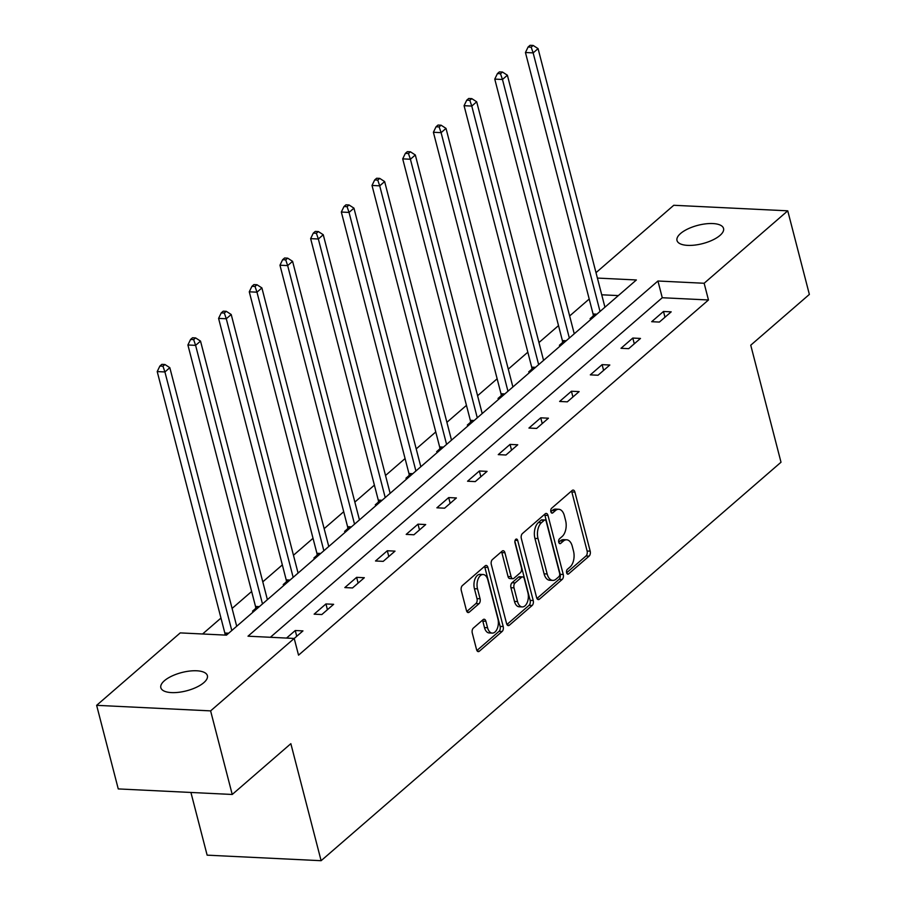 <?xml version="1.0" encoding="UTF-8"?>
<svg xmlns="http://www.w3.org/2000/svg" width="906" height="906" viewBox="0 0 906 906"><rect width="100%" height="100%" fill="white"/><g stroke="black" fill="none" stroke-linecap="round" stroke-linejoin="round"><path stroke-width="1.36" d="M566.646 572.773A2.582 1.472 92.8 0 0 567.869 574.178A2.582 1.472 92.8 0 0 568.594 573.894L589.104 556.125A3.692 2.106 92.8 0 0 590.191 551.165L574.914 492.094A3.692 2.106 92.8 0 0 573.158 490.078A3.692 2.106 92.8 0 0 572.128 490.486L551.618 508.255A2.582 1.472 92.8 0 0 550.859 511.731A2.582 1.472 92.8 0 0 552.082 513.136A2.582 1.472 92.8 0 0 552.807 512.853L555.457 510.554A11.801 6.738 92.8 0 1 558.753 509.274A11.801 6.738 92.8 0 1 564.359 515.695L565.627 520.622A11.801 6.738 92.8 0 1 562.162 536.477L559.512 538.776A2.582 1.472 92.8 0 0 558.753 542.252A2.582 1.472 92.8 0 0 559.976 543.657A2.582 1.472 92.8 0 0 560.701 543.374L563.351 541.075A11.801 6.738 92.8 0 1 566.646 539.795A11.801 6.738 92.8 0 1 572.252 546.227L573.521 551.142A11.801 6.738 92.8 0 1 570.055 566.997L567.405 569.296A2.582 1.472 92.8 0 0 566.646 572.773L586.023 555.967A3.692 2.106 92.8 0 0 587.111 551.018L571.833 491.947A3.692 2.106 92.8 0 0 571.493 491.041M164.394 680.734A24.032 9.445 165.5 0 1 189.524 671.074A24.032 9.445 165.5 0 1 207.383 675.672A24.032 9.445 165.5 0 1 203.827 682.648A24.032 9.445 165.5 0 1 178.697 692.309A24.032 9.445 165.5 0 1 160.838 687.711A24.032 9.445 165.5 0 1 164.394 680.734M680.553 233.51A24.032 9.445 165.5 0 1 705.683 223.85A24.032 9.445 165.5 0 1 723.543 228.448A24.032 9.445 165.5 0 1 719.987 235.424A24.032 9.445 165.5 0 1 694.857 245.084A24.032 9.445 165.5 0 1 676.997 240.486A24.032 9.445 165.5 0 1 680.553 233.51M473.362 628.085A3.692 2.106 92.8 0 0 472.275 633.045L476.567 649.613A3.692 2.106 92.8 0 0 478.311 651.629A3.692 2.106 92.8 0 0 479.342 651.221L502.128 631.482A3.692 2.106 92.8 0 0 503.204 626.533L487.926 567.462A3.692 2.106 92.8 0 0 486.182 565.446A3.692 2.106 92.8 0 0 485.152 565.854L462.366 585.593A3.692 2.106 92.8 0 0 461.29 590.542L466.465 610.565A3.692 2.106 92.8 0 0 468.209 612.569A3.692 2.106 92.8 0 0 469.24 612.173L478.991 603.724A3.692 2.106 92.8 0 0 480.078 598.764L477.507 588.843A9.864 5.629 92.8 0 1 483.147 574.517A9.864 5.629 92.8 0 1 487.836 579.885L497.892 618.775A9.864 5.629 92.8 0 1 492.252 633.101A9.864 5.629 92.8 0 1 487.564 627.733L485.888 621.244A3.692 2.106 92.8 0 0 484.132 619.24A3.692 2.106 92.8 0 0 483.113 619.636L473.362 628.085M596.012 272.661L673.77 205.277L787.744 210.826L809.364 294.416L750.746 345.197L781.006 462.23L321.109 860.7L290.849 743.679L232.23 794.471L210.611 710.882L96.636 705.332L180.237 632.898L226.443 635.151L636.374 279.965L597.405 278.074M787.744 210.826L704.143 283.261L657.937 281.007L248.006 636.193L294.212 638.447L210.611 710.882M286.545 638.073L295.254 630.519L302.955 630.893L294.212 638.47L298.538 655.163L708.469 299.977L704.143 283.261M536.612 597.586A3.692 2.106 92.8 0 0 538.357 599.602A3.692 2.106 92.8 0 0 539.387 599.194L562.173 579.455A3.692 2.106 92.8 0 0 563.26 574.506L547.983 515.423A3.692 2.106 92.8 0 0 546.227 513.419A3.692 2.106 92.8 0 0 545.197 513.815L522.411 533.566A3.692 2.106 92.8 0 0 521.335 538.515L536.612 597.586M532.15 605.468L509.365 625.208A3.692 2.106 92.8 0 1 508.334 625.616A3.692 2.106 92.8 0 1 506.59 623.6L491.312 564.529A3.692 2.106 92.8 0 1 492.388 559.58L502.139 551.131A3.692 2.106 92.8 0 1 503.17 550.723A3.692 2.106 92.8 0 1 504.925 552.739L511.12 576.692A3.692 2.106 92.8 0 0 512.864 578.707A3.692 2.106 92.8 0 0 513.895 578.3L520.361 572.694A3.692 2.106 92.8 0 0 521.448 567.745L514.993 542.796A2.582 1.472 92.8 0 1 516.477 539.047A2.582 1.472 92.8 0 1 517.7 540.463L533.226 600.519A3.692 2.106 92.8 0 1 532.15 605.468L529.07 605.321L506.93 624.506M190.917 792.456L207.134 855.162L321.109 860.7M708.469 299.977L662.263 297.734L270.373 637.28M663.486 311.471L651.686 321.698L659.387 322.072L671.187 311.845L663.486 311.471L664.981 317.225M632.796 338.063L620.995 348.289L628.696 348.663L640.497 338.436L632.796 338.063L634.291 343.816M602.116 364.642L590.316 374.869L598.017 375.243L609.817 365.016L602.116 364.642L603.6 370.407M571.426 391.233L559.625 401.46L567.326 401.834L579.127 391.607L571.426 391.233L572.92 396.987M540.746 417.825L528.945 428.051L536.646 428.425L548.447 418.198L540.746 417.825L542.23 423.578M510.055 444.404L498.255 454.631L505.956 455.005L517.756 444.778L510.055 444.404L511.55 450.169M479.365 470.995L467.564 481.222L475.265 481.596L487.066 471.369L479.365 470.995L480.86 476.749M448.685 497.587L436.885 507.813L444.586 508.187L456.386 497.96L448.685 497.587L450.169 503.34M417.994 524.166L406.194 534.393L413.895 534.778L425.695 524.551L417.994 524.166L419.489 529.931M387.315 550.757L375.514 560.984L383.215 561.358L395.016 551.131L387.315 550.757L388.799 556.522M356.624 577.349L344.824 587.575L352.525 587.949L364.325 577.722L356.624 577.349L358.119 583.102M325.934 603.94L314.133 614.166L321.834 614.54L333.635 604.313L325.934 603.94L327.428 609.693M589.206 299.025L569.648 315.968M558.515 325.605L538.957 342.559M527.824 352.196L508.277 369.138M497.145 378.787L477.587 395.729M466.454 405.367L446.896 422.321M435.775 431.958L416.216 448.9M405.084 458.549L385.526 475.491M374.393 485.14L354.846 502.083M343.714 511.72L324.155 528.662M313.023 538.311L293.465 555.253M282.344 564.902L262.785 581.845M251.653 591.482L232.095 608.436M220.962 618.073L202.593 633.985M618.334 295.594L601.731 294.79M593.26 315.945L590.078 318.697L591.584 318.776M562.569 342.525L559.387 345.288L560.905 345.356M531.89 369.116L528.708 371.879L530.214 371.947M501.199 395.707L498.017 398.459L499.523 398.538M470.52 422.287L467.326 425.05L468.844 425.129M439.829 448.878L436.647 451.641L438.153 451.709M409.138 475.469L405.956 478.221L407.474 478.3M378.459 502.06L375.277 504.812L376.783 504.891M347.768 528.64L344.586 531.403L346.092 531.471M317.089 555.231L313.895 557.994L315.413 558.062M286.398 581.822L283.216 584.574L284.722 584.653M255.707 608.402L252.525 611.165L254.042 611.233M232.23 794.471L118.256 788.922L96.636 705.332M662.263 297.734L657.937 281.007M295.254 630.519L296.738 636.284M566.646 539.795L563.566 539.648A11.801 6.738 92.8 0 0 560.27 540.927L563.351 541.075M558.753 542.241L560.27 540.927M558.753 509.274L555.672 509.115A11.801 6.738 92.8 0 0 552.377 510.406L555.457 510.554M550.859 511.72L552.377 510.406M536.952 598.492L559.093 579.308A3.692 2.106 92.8 0 0 560.18 574.347L544.902 515.276A3.692 2.106 92.8 0 0 544.551 514.381M558.866 576.703A2.582 1.472 92.8 0 0 559.614 573.238L546.205 521.38A2.582 1.472 92.8 0 0 544.982 519.976A2.582 1.472 92.8 0 0 544.268 520.259L541.46 522.683A11.801 6.738 92.8 0 0 538.005 538.538L547.167 573.985A11.801 6.738 92.8 0 0 552.773 580.406A11.801 6.738 92.8 0 0 556.058 579.127L558.866 576.703M544.982 519.976L541.901 519.829A2.582 1.472 92.8 0 0 541.188 520.101L544.268 520.259M552.773 580.406L549.693 580.259A11.801 6.738 92.8 0 1 544.087 573.826L534.925 538.39A11.801 6.738 92.8 0 1 538.379 522.535L541.188 520.101M512.864 578.707L509.784 578.549A3.692 2.106 92.8 0 1 508.04 576.544L501.845 552.581A3.692 2.106 92.8 0 0 501.505 551.686M514.891 541.358L530.146 600.372L533.226 600.519M517.541 601.55A9.864 5.629 92.8 0 0 522.23 606.929A9.864 5.629 92.8 0 0 527.881 592.603L524.336 578.9A3.692 2.106 92.8 0 0 522.581 576.895A3.692 2.106 92.8 0 0 521.55 577.292L515.084 582.898A3.692 2.106 92.8 0 0 514.008 587.847L517.541 601.55L514.461 601.403A9.864 5.629 92.8 0 0 519.149 606.782L522.23 606.929M522.581 576.895L519.5 576.737A3.692 2.106 92.8 0 0 518.47 577.145L521.55 577.292M514.461 601.403L510.927 587.7A3.692 2.106 92.8 0 1 512.003 582.751L518.47 577.145M529.07 605.321A3.692 2.106 92.8 0 0 530.146 600.372M492.252 633.101L489.172 632.954A9.864 5.629 92.8 0 1 484.484 627.586L482.807 621.097A3.692 2.106 92.8 0 0 482.468 620.202M483.147 574.517L480.067 574.37A9.864 5.629 92.8 0 0 474.427 588.696L477.507 588.843M466.805 611.471L475.91 603.577A3.692 2.106 92.8 0 0 476.998 598.617L474.427 588.696M476.907 650.519L499.047 631.335A3.692 2.106 92.8 0 0 500.123 626.386L484.846 567.303A3.692 2.106 92.8 0 0 484.506 566.409M604.936 307.202L538.073 48.63L533.147 52.888L525.446 52.514L593.068 313.974A3.76 2.14 -87.2 0 1 593.249 315.345L593.283 317.304M531.188 47.157L533.158 45.447L530.078 45.3L528.107 46.999L531.188 47.157L533.147 52.888L600.021 311.46M533.158 45.447L538.073 48.63M525.446 52.514L528.107 46.999M574.257 333.793L507.383 75.221L502.468 79.479L494.767 79.105L562.377 340.565A3.76 2.14 -87.2 0 1 562.558 341.936L562.603 343.895M500.508 73.737L502.468 72.038L499.387 71.891L497.428 73.59L500.508 73.737L502.468 79.479L569.342 338.051M502.468 72.038L507.383 75.221M494.767 79.105L497.428 73.59M543.566 360.373L476.692 101.8L471.777 106.07L464.076 105.696L531.697 367.156A3.76 2.14 -87.2 0 1 531.879 368.527L531.913 370.475M469.818 100.328L471.788 98.629L468.708 98.471L466.737 100.181L469.818 100.328L471.777 106.07L538.651 364.642M471.788 98.629L476.692 101.8M464.076 105.696L466.737 100.181M512.887 386.964L446.012 128.392L441.097 132.65L433.396 132.276L501.007 393.736A3.76 2.14 -87.2 0 1 501.188 395.118L501.222 397.066M439.138 126.919L441.097 125.209L438.017 125.062L436.058 126.772L439.138 126.919L441.097 132.65L507.96 391.222M441.097 125.209L446.012 128.392M433.396 132.276L436.058 126.772M482.196 413.555L415.322 154.983L410.407 159.241L402.706 158.867L470.327 420.327A3.76 2.14 -87.2 0 1 470.508 421.698L470.542 423.657M408.447 153.51L410.418 151.8L407.338 151.653L405.367 153.352L408.447 153.51L410.407 159.241L477.281 417.813M410.418 151.8L415.322 154.983M402.706 158.867L405.367 153.352M451.505 440.146L384.642 181.574L379.716 185.832L372.015 185.458L439.637 446.918A3.76 2.14 -87.2 0 1 439.818 448.289L439.852 450.237M377.757 180.09L379.727 178.391L376.647 178.244L374.676 179.943L377.757 180.09L379.716 185.832L446.59 444.404M379.727 178.391L384.642 181.574M372.015 185.458L374.676 179.943M420.826 466.726L353.952 208.154L349.036 212.423L341.335 212.038L408.946 473.51A3.76 2.14 -87.2 0 1 409.127 474.88L409.172 476.828M347.077 206.681L349.036 204.971L345.956 204.824L343.997 206.534L347.077 206.681L349.036 212.423L415.911 470.995M349.036 204.971L353.952 208.154M341.335 212.038L343.997 206.534M390.135 493.317L323.261 234.745L318.346 239.003L310.645 238.629L378.266 500.089A3.76 2.14 -87.2 0 1 378.448 501.46L378.481 503.419M316.387 233.272L318.357 231.562L315.277 231.415L313.306 233.114L316.387 233.272L318.346 239.003L385.22 497.575M318.357 231.562L323.261 234.745M310.645 238.629L313.306 233.114M359.455 519.908L292.581 261.336L287.666 265.594L279.965 265.22L347.576 526.68A3.76 2.14 -87.2 0 1 347.757 528.051L347.791 529.999M285.707 259.852L287.666 258.153L284.586 258.006L282.627 259.705L285.707 259.852L287.666 265.594L354.529 524.166M287.666 258.153L292.581 261.336M279.965 265.22L282.627 259.705M328.765 546.488L261.891 287.915L256.976 292.185L249.275 291.811L316.896 553.272A3.76 2.14 -87.2 0 1 317.077 554.642L317.111 556.59M255.016 286.443L256.987 284.744L253.906 284.586L251.936 286.296L255.016 286.443L256.976 292.185L323.85 550.757M256.987 284.744L261.891 287.915M249.275 291.811L251.936 286.296M298.074 573.079L231.211 314.507L226.285 318.765L218.584 318.391L286.205 579.851A3.76 2.14 -87.2 0 1 286.387 581.222L286.421 583.181M224.326 313.034L226.296 311.324L223.216 311.177L221.245 312.887L224.326 313.034L226.285 318.765L293.159 577.337M226.296 311.324L231.211 314.507M218.584 318.391L221.245 312.887M267.395 599.67L200.52 341.098L195.605 345.356L187.904 344.982L255.515 606.442A3.76 2.14 -87.2 0 1 255.696 607.813L255.741 609.772M193.646 339.614L195.605 337.915L192.525 337.768L190.566 339.467L193.646 339.614L195.605 345.356L262.48 603.928M195.605 337.915L200.52 341.098M187.904 344.982L190.566 339.467M236.704 626.261L169.83 367.689L164.915 371.947L157.214 371.573L224.835 633.034A3.76 2.14 -87.2 0 1 225.016 634.404L225.028 635.083M162.955 366.205L164.926 364.506L161.846 364.348L159.875 366.058L162.955 366.205L164.915 371.947L231.789 630.519M164.926 364.506L169.83 367.689M157.214 371.573L159.875 366.058M567.19 573.826L568.594 573.894M551.403 512.785L552.807 512.853M559.296 543.306L560.701 543.374M571.833 491.947L574.914 492.094M587.111 551.018L590.191 551.165M586.023 555.967L589.104 556.125M544.902 515.276L547.983 515.423M560.18 574.347L563.26 574.506M559.093 579.308L562.173 579.455M537.383 599.104L539.387 599.194M538.379 522.535L541.46 522.683M534.925 538.39L538.005 538.538M544.087 573.826L547.167 573.985M507.349 625.117L509.365 625.208M501.845 552.581L504.925 552.739M508.04 576.544L511.12 576.692M515.118 540.338L517.7 540.463M512.003 582.751L515.084 582.898M510.927 587.7L514.008 587.847M482.807 621.097L485.888 621.244M484.484 627.586L487.564 627.733M476.998 598.617L480.078 598.764M475.91 603.577L478.991 603.724M467.224 612.071L469.24 612.173M484.846 567.303L487.926 567.462M500.123 626.386L503.204 626.533M499.047 631.335L502.128 631.482M477.326 651.131L479.342 651.221M593.068 313.974L596.907 314.167M593.249 315.345L595.412 315.458M562.377 340.565L566.216 340.758M562.558 341.936L564.732 342.038M531.697 367.156L535.537 367.338M531.879 368.527L534.042 368.629M501.007 393.736L504.846 393.929M501.188 395.118L503.362 395.22M470.327 420.327L474.155 420.52M470.508 421.698L472.672 421.811M439.637 446.918L443.476 447.1M439.818 448.289L441.981 448.391M408.946 473.51L412.785 473.691M409.127 474.88L411.301 474.982M378.266 500.089L382.106 500.282M378.448 501.46L380.611 501.573M347.576 526.68L351.415 526.862M347.757 528.051L349.931 528.153M316.896 553.272L320.724 553.453M317.077 554.642L319.24 554.744M286.205 579.851L290.045 580.044M286.387 581.222L288.55 581.335M255.515 606.442L259.354 606.635M255.696 607.813L257.87 607.926M224.835 633.034L228.674 633.215M225.016 634.404L227.18 634.506"/></g></svg>
